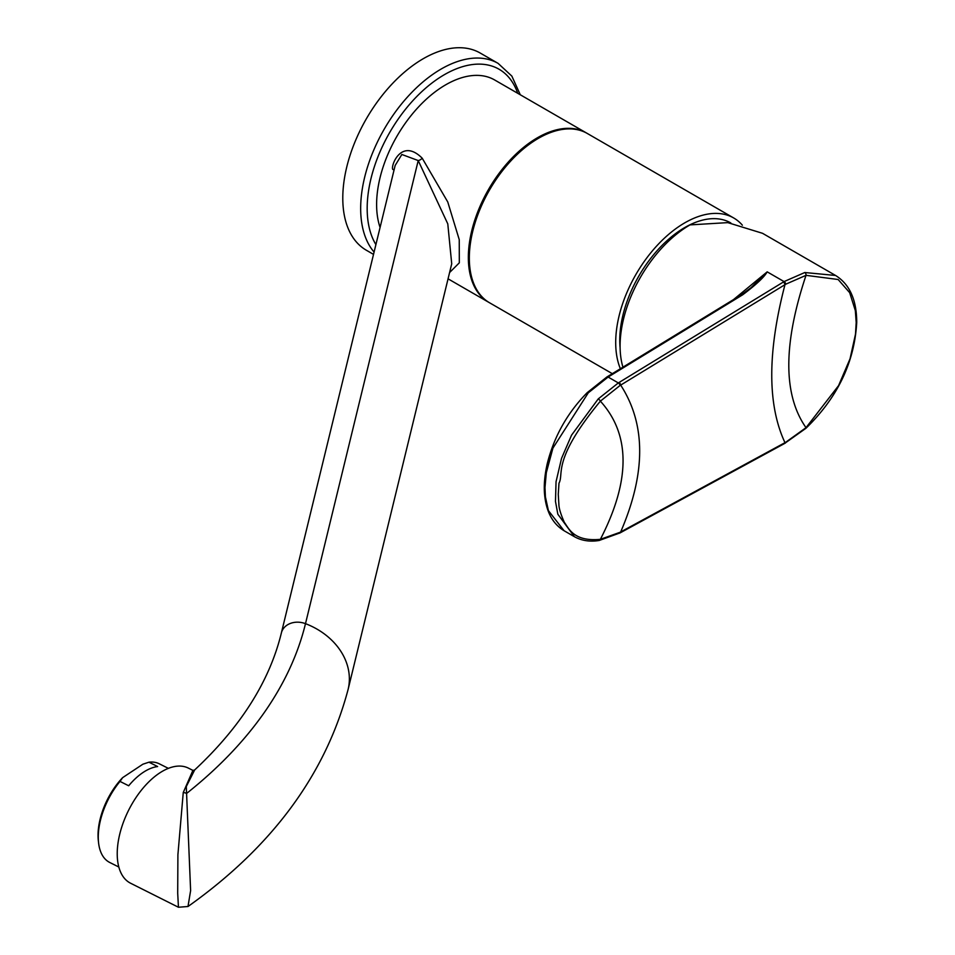 <?xml version="1.0" encoding="UTF-8"?>
<svg xmlns="http://www.w3.org/2000/svg" width="955" height="955" viewBox="0 0 955 955"><rect width="100%" height="100%" fill="white"/><g stroke="black" fill="none" stroke-linecap="round" stroke-linejoin="round"><path stroke-width="1.43" d="M620.38 368.737A97.756 56.441 120 0 1 615.7 342.547A97.756 56.441 -60 0 1 658.365 244.17A97.756 56.441 -60 0 1 733.703 217.979A97.756 56.441 -60 0 1 742.369 225.201M612.322 373.668L489.569 302.783A97.756 56.441 -60 0 1 469.323 258.041A97.756 56.441 -60 0 1 511.987 159.664A97.756 56.441 -60 0 1 587.313 133.473L733.703 217.979M620.105 347.68A92.002 53.122 -60 0 1 619.759 340.207A92.002 53.122 -60 0 1 659.929 247.608A92.002 53.122 -60 0 1 730.826 222.957L730.873 222.993M574.409 536.686L557.839 514.22L555.476 501.435L556.049 481.726L561.516 458.436L571.544 435.17L598.248 398.892L618.327 382.931L784.067 281.594L804.79 272.521L835.565 275.47L762.532 233.307L727.77 222.622L690.023 224.891A98.902 57.109 120 0 0 622.935 367.174M733.5 299.595L767.187 271.853L784.067 281.594A2.304 1.289 58.5 0 1 785.738 284.208L806.02 275.338L838.144 279.505L849.675 292.672L855.346 310.638L856.193 322.515L855.489 334.226L850.046 358.77L838.562 385.641L806.02 427.673L785.738 442.249L619.986 532.317L600.373 539.336C573.74 541.903 568.786 528.402 564.31 522.289C560.752 514.256 558.938 508.275 558.878 504.347L558.269 494.308L558.985 483.182C564.298 473.644 551.405 460.465 600.373 401.148L619.986 385.534L785.738 284.208M619.771 532.95A2.304 1.361 -118.5 0 0 620.165 532.854L599.167 540.482C589.796 541.998 581.476 540.697 574.23 536.591L564.059 530.717L548.409 510.627L545.401 496.875L544.983 487.516L546.32 472.665L552.921 448.11L588.292 392.815L608.132 377.046L742.739 294.761C756.205 284.614 764.358 276.986 767.187 271.853L750.988 287.718M586.824 133.199A97.756 56.441 120 0 0 586.346 132.912A97.756 56.441 120 0 0 537.462 137.747A97.756 56.441 120 0 0 473.608 223.888A97.756 56.441 120 0 0 488.59 302.222A97.756 56.441 120 0 0 489.079 302.508M380.078 227.469A97.756 56.441 -60 0 1 445.734 84.792A97.756 56.441 -60 0 1 494.606 79.945L586.346 132.912M508.49 161.825A97.756 56.441 -60 0 1 507.594 164.511M476.581 218.229A97.756 56.441 -60 0 1 474.707 220.342M451.715 263.807L447.788 223.876L418.218 160.559L401.852 154.483L395.167 165.454L281.379 632.926C269.597 681.273 240.696 726.958 194.653 769.969L192.994 770.434M194.653 769.969L186.297 786.538L190.618 890.633L187.98 906.522M394.14 169.68L392.815 169.477C390.368 166.397 401.207 137.138 422.229 158.232A4.596 2.447 -38.6 0 1 418.218 160.559L305.493 623.663A654.939 378.12 180 0 1 186.655 793.402A9.204 6.506 -158.3 0 0 183.253 792.519L177.905 854.725L177.702 893.176L178.442 907.25L188.016 906.498C272.187 846.739 325.548 774.386 348.109 689.426A67.363 54.459 -166.3 0 0 305.493 623.663A18.396 14.874 -166.3 0 0 281.379 632.926M178.442 907.25L130.596 883.232A64.403 34.499 116.7 0 1 117.226 853.734A64.403 34.499 116.7 0 1 142.677 788.579A64.403 34.499 116.7 0 1 188.374 768.107L192.91 770.387L183.253 792.519M422.229 158.232L447.764 201.982L459.248 239.669L459.319 262.828L449.59 272.533M373.524 254.388L366.362 250.246A113.86 65.74 120 0 1 342.785 198.127A113.86 65.74 -60 0 1 392.481 83.551A113.86 65.74 -60 0 1 480.222 53.05L498.104 63.376A113.86 65.74 120 0 0 410.375 93.877A113.86 65.74 120 0 0 360.668 208.453A113.86 65.74 120 0 0 374.085 252.084M168.367 768.357L159.246 763.785A55.199 29.569 116.7 0 0 148.956 762.197L157.635 766.555A55.199 29.569 -63.3 0 0 128.686 785.774L120.008 781.417A55.199 29.569 116.7 0 0 98.269 837.177A55.199 29.569 116.7 0 0 98.58 842.847A55.199 29.569 116.7 0 0 109.718 862.461L118.838 867.033M148.956 762.197L142.868 764.215L122.622 777.657L120.008 781.417M98.58 842.847L98.341 840.746A52.907 28.34 -63.3 0 1 122.622 777.657M619.986 385.534A2.304 1.289 58.6 0 0 618.327 382.931L608.132 377.046A2.304 1.289 58.5 0 0 606.974 376.927L607.595 376.557A2.304 1.289 58.6 0 1 608.741 376.664M619.019 382.513A2.304 1.289 58.6 0 1 620.678 385.116C646.01 424.223 646.01 473.167 620.678 531.947A2.304 1.361 -118.5 0 1 620.165 532.854L784.449 443.574A2.304 1.361 -118.5 0 0 784.974 442.666C767.354 404.968 767.354 352.311 784.974 284.685A2.304 1.289 58.6 0 0 783.303 282.071M804.79 272.521A2.304 1.635 75.6 0 1 806.02 275.338C783.064 344.182 783.064 394.952 806.02 427.673A2.304 0.931 -131.9 0 1 805.901 428.318C837.535 397.614 854.486 362.303 856.731 322.384C856.671 299.858 849.616 284.22 835.565 275.47M784.783 443.263A2.304 1.373 -118.6 0 0 785.225 443.156L785.225 443.156A2.304 1.373 -118.6 0 0 785.738 442.249M619.473 533.224A2.304 1.361 -118.5 0 0 619.986 532.317M599.167 540.482A2.304 1.695 -99.3 0 0 600.373 539.336C630.61 480.616 630.61 434.549 600.373 401.148A2.304 0.8 45.2 0 0 598.248 398.892M607.332 376.819A2.304 1.289 58.6 0 1 607.595 376.557L741.593 294.653A2.304 1.289 58.6 0 1 742.739 294.761M587.134 393.09A2.304 0.812 45.4 0 1 587.218 392.636L587.218 392.636A2.304 0.812 45.4 0 1 588.292 392.815M517.706 93.28A109.252 63.078 120 0 0 432.03 82.966A109.252 63.078 120 0 0 367.174 208.453A109.252 63.078 120 0 0 375.9 244.599M805.901 428.318L784.449 443.574M751.024 287.694L741.593 294.653M564.059 530.717C552.814 523.865 546.344 511.999 544.648 495.096C543.705 486.107 544.565 475.686 547.215 463.832C554.007 436.614 567.33 412.882 587.218 392.636L606.974 376.927M448.062 278.824L488.59 302.222M451.739 263.711L348.109 689.426M520.284 94.772L511.856 76.114L498.104 63.376"/></g></svg>
